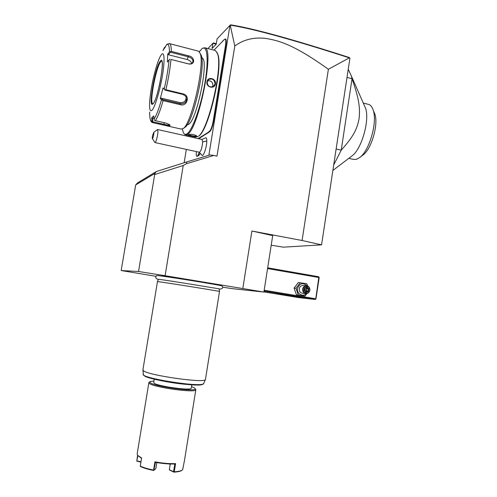 <?xml version="1.0" encoding="UTF-8"?>
<svg xmlns="http://www.w3.org/2000/svg" width="497" height="497" viewBox="0 0 497 497"><rect width="100%" height="100%" fill="white"/><g stroke="black" fill="none" stroke-linecap="round" stroke-linejoin="round"><path stroke-width="0.75" d="M222.526 287.129L231.894 288.614L263.895 292.056L165.097 275.711L138.539 271.486L121.175 270.536L155.983 276.313M222.122 286.061L222.01 285.93C220.109 285.017 162.283 275.748 157.22 275.555L156.567 275.562C155.896 276.692 154.437 278.264 158.413 279.463M162.382 275.58L187.263 279.581L162.382 275.58M242.828 288.471L251.898 231.006L302.083 240.505L321.559 244.853L349.919 58.261L349.335 57.857L328.387 69.276C292.665 43.637 277.767 40.319 264.957 38.325C253.383 37.151 243.325 39.717 234.789 46.01L216.978 156.133L213.809 155.443L186.549 163.675L183.213 165.513L165.097 275.711M271.213 245.201L283.346 247.164L321.559 244.853M251.898 231.006L272.704 235.615L263.895 292.056M328.387 69.276L302.083 240.505M207.92 48.563L212.909 43.301L213.555 42.966L216.301 43.699M234.789 46.01L230.217 25.117L217.09 38.89L216.226 44.19L212.064 48.495L212.909 43.301L216.226 44.177M349.77 57.956L349.08 57.453C292.876 39.338 253.433 28.466 230.751 24.85L230.217 25.117M230.254 25.136C253.159 28.739 292.851 39.642 349.335 57.857M229.962 25.304L208.858 155.257M186.549 163.675L186.698 161.935L209.945 154.934L213.809 155.443M186.698 161.935L156.331 171.521L137.526 182.927L135.693 184.927L121.175 270.536M154.679 173.708L155.611 174.236L154.524 174.621L154.673 173.54L135.693 184.927M154.691 174.522L138.539 271.486M155.611 174.236L183.213 165.513M156.331 171.521L154.673 173.54M188.612 135.563L188.469 136.433M186.338 149.404L184.145 162.743M199.39 152.417L197.439 156.282L199.173 155.089L200.167 153.53M199.278 152.225L201.931 155.232C203.285 157.369 206.839 147.069 206.783 141.018C206.783 138.825 206.454 137.737 205.783 137.756L205.715 137.775M213.965 50.147L223.122 40.791M220.239 80.769L219.829 80.8L220.27 77.6L225.489 45.494C226.141 40.841 225.849 38.791 224.625 39.331L224.992 39.089C226.272 38.524 226.57 40.655 225.893 45.482L213.598 121.187C212.561 126.698 211.275 130.189 209.74 131.655L198.738 138.725M197.439 156.282L196.967 156.431M196.365 151.591C196.104 154.393 196.278 155.996 196.887 156.406C197.595 156.561 198.427 155.232 199.378 152.399M153.846 132.27L152.43 135.88L152.293 138.458C152.647 139.862 154.232 133.538 153.846 132.27L157.586 129.518L157.94 131.867C157.766 135.992 155.704 143.273 154.927 142.558L199.359 152.244C201.005 151.206 202.117 147.733 202.689 141.831L202.03 139.464M154.927 142.558L152.293 138.458M224.625 39.331L222.6 41.096M219.829 80.8L219.071 85.472L219.469 85.509M207.957 133.084L207.69 132.699L209.479 131.264C210.958 129.847 212.194 126.486 213.194 121.175L219.071 85.472M207.69 132.699L206.46 133.494L206.709 133.886M198.123 138.588L206.46 133.494M188.978 135.644L188.835 136.513M198.34 136.302L198.663 136.072C208.361 131.165 223.445 67.604 217.779 54.111L216.965 52.297M185.853 134.948L195.352 137.073L198.148 136.426C207.92 131.494 223.184 67.17 217.462 53.546L215.443 50.539L214.698 50.34M196.7 136.408C195.588 137.116 187.27 135.259 188.58 134.606L188.599 134.594C191.109 133.948 193.78 134.352 196.601 135.799L196.7 136.408L196.445 136.035C195.594 136.65 188.829 135.172 188.841 134.544L188.841 134.544M183.847 133.389L185.139 134.786L187.468 134.339C198.284 129.624 214.723 49.445 205.031 47.805L202.571 48.284M215.437 83.869C214.661 89.572 205.795 87.379 206.957 81.763C207.64 76.153 216.487 78.389 215.437 83.869L215.039 83.869L213.561 86.323C209.709 87.727 207.584 86.261 207.187 81.918L208.541 79.557C212.343 78.141 214.511 79.576 215.039 83.869M182.405 129.009L183.076 131.835C183.971 134.339 185.306 134.991 187.096 133.78C192.277 130.407 200.701 107.234 204.776 83.807C208.926 60.33 207.361 44.407 202.03 48.631L199.316 51.744M187.089 124.822L188.655 124.3C197.036 120.007 209.361 59.267 202.018 57.963L201.807 57.882M153.033 122.716L181.02 129.046L183.095 128.593L184.865 127.394C192.755 123.548 205.957 66.511 201.285 55.428L200.161 53.434M169.247 43.537L169.682 43.668C170.732 44.295 171.285 46.873 171.335 51.39L188.506 55.807C195.203 56.962 195.439 65.169 188.636 63.933L170.956 59.454C170.129 68.549 168.446 78.644 165.905 89.746L183.294 93.933C190.326 95.405 187.263 106.805 180.411 104.718L163.115 100.636C160.289 110.477 157.711 117.155 155.375 120.684L166.017 123.094L169.8 124.766L170.024 125.629C169.011 126.021 166.924 125.828 163.762 125.051L152.523 122.604C151.455 122.274 150.672 121.113 150.181 119.106M165.495 46.923L164.408 47.519L162.96 50.588L166.967 44.183L169.682 43.668L198.073 51.054M165.01 47.799L164.992 46.954M183.107 128.58C191.239 124.66 205.025 65.001 200.192 53.521L198.682 51.216M155.375 120.684L154.368 120.212L154.051 119.193C156.288 115.751 158.754 109.297 161.463 99.829L163.115 100.636M169.626 124.617L169.514 124.877C168.645 125.201 166.812 125.014 164.01 124.318L152.796 121.777L152.405 122.088L153.262 122.678M149.703 112.08C149.585 118.398 150.349 121.436 151.983 121.187L152.405 122.088M161.276 54.8C160.208 56.254 159.015 58.851 157.704 62.585C153.89 74.159 151.287 86.273 149.895 98.922C149.088 108.259 149.783 112.049 151.97 110.284C154.834 107.489 159.854 91.075 162.426 75.6C165.041 60.069 164.377 50.514 161.276 54.8M151.983 121.187L151.678 117.901L152.598 116.857L153.747 115.857L154.051 119.193M171.335 51.39L169.471 51.924C169.378 45.774 168.39 43.376 166.52 44.73M165.905 89.746L164.755 89.764L164.209 89.075C166.644 78.383 168.266 68.654 169.079 59.889L167.346 62.044L167.744 54.08L168.377 54.732L170.403 52.197L170.222 51.632M170.403 52.197L188.301 56.795C191.91 57.963 193.395 59.789 192.749 62.274C191.923 63.61 190.481 64.138 188.425 63.852L170.956 59.454M169.079 59.889L169.862 59.162M161.463 99.829L160.301 98.617L163.028 87.888L164.755 89.764M164.911 90.094L183.026 94.455L185.816 96.343C187.518 101.22 185.754 103.711 180.529 103.811L162.494 99.549L162.159 99.934M160.301 98.617L161.127 98.126L180.082 102.618C184.257 102.798 186.257 100.848 186.077 96.747M162.494 99.549L161.127 98.126M167.744 54.08L169.471 51.924M163.028 87.888L164.209 89.075M152.796 121.777L152.436 117.919L153.964 118.267M151.678 117.901L152.436 117.919M161.687 61.112L160.643 61.839C156.369 66.722 149.74 100.102 152.343 103.482L152.697 103.854M159.189 86.397L160.512 80.116M168.377 54.732L187.207 59.541C189.55 60.255 191.041 61.529 191.693 63.367M212.523 86.869L212.921 85.67C212.778 82.036 210.983 80.421 207.529 80.831M348.242 69.269L351.354 75.979L352.044 78.731L341.215 150.175L333.698 164.992M336.127 148.994L341.215 150.175C354.361 135.551 357.15 128.425 359.064 118.727C360.114 108.737 359.623 100.45 352.044 78.731L347.012 77.395M351.466 156.306L352.18 155.766C361.561 149.001 369.78 120.547 365.643 108.427L364.121 104.966M348.788 158.35L353.187 159.363L356.405 159.363L359.934 157.369C369.339 150.492 377.416 122.784 373.353 110.626C372.359 107.29 370.855 105.24 368.836 104.469L367.898 104.227M373.601 111.198L374.943 114.298C378.472 124.871 371.501 148.765 363.282 154.803L362.636 155.294M264.056 291.049L315.148 299.455L298.386 297.554L263.919 291.894M303.81 298.032L276.63 293.665L303.81 298.032M315.148 299.455L315.962 298.815L319.18 277.606L318.602 276.73L267.678 267.827M267.566 268.56L318.794 277.494L315.713 299.151M315.57 298.734L264.18 290.26M318.794 277.494L319.049 277.171M307.736 286.055L306.811 283.768L298.312 282.526L294.081 288.098L296.429 294.777L304.928 296.069L307.003 293.528M296.429 294.777L304.928 296.069M294.081 288.098L295.982 288.254L298.343 294.976M300.231 282.644L295.982 288.254M307.059 285.818C302.853 282.29 299.66 283.178 297.486 288.49C296.448 293.696 302.984 297.411 306.425 293.609M306.227 285.732L302.76 285.483C300.859 285.676 299.679 286.775 299.231 288.782C299.132 291.441 300.306 292.944 302.754 293.28L306.22 293.615C303.748 293.28 302.561 291.764 302.661 289.068C303.114 287.036 304.307 285.924 306.227 285.732C308.736 286.036 309.948 287.552 309.861 290.279C309.395 292.342 308.177 293.454 306.22 293.615M309.656 290.229C309.134 294.758 302.325 293.628 303.17 289.142C303.71 284.601 310.501 285.763 309.656 290.229M308.42 291.441L308.842 288.676L306.842 286.924L304.412 287.931L303.99 290.702L305.997 292.453L308.42 291.441L307.929 291.136L308.277 288.832L306.618 287.378M308.842 288.676L306.786 288.714L304.456 289.521L304.785 288.136M305.997 292.453L304.239 290.515L304.624 288.185L304.27 290.54L305.953 292M304.412 287.931L306.643 287.365L304.624 288.204M306.842 286.924L306.643 287.365M305.698 287.757L306.786 288.714L306.438 291L304.456 289.521L304.363 290.608M305.338 291.459L306.438 291L307.929 291.136L305.922 291.975M219.5 291.497L219.475 291.453C219.096 291.074 163.028 282.128 158.021 281.65L157.431 281.625M205.497 379.161L205.385 379.646C204.242 383.367 147.702 375.247 143.341 370.681L142.894 369.749M191.302 388.027L191.252 388.325C190.724 390.903 157.033 386.188 154.033 383.094L153.741 382.379L154.269 379.192M153.977 380.963L150.032 381.597L150.144 382.628C153.84 386.523 196.638 392.301 195.222 388.753L194.526 387.921L191.525 386.61M150.032 381.597L148.901 382.46L149.23 383.33C152.796 387.219 195.203 393.152 195.799 389.884L195.352 388.934M148.839 382.833L137.197 453.686L137.433 455.177L141.602 457.967L140.266 466.124C143.633 467.658 148.081 468.969 153.598 470.069L154.94 461.825C162.538 463.247 169.415 463.844 175.571 463.62L174.254 471.796C178.168 471.566 180.833 470.982 182.256 470.044L182.66 469.721L184.474 460.495M137.57 455.358L136.799 461.141L140.924 462.104M141.552 458.277L137.712 455.519M140.266 466.124L140.583 466.596C143.881 468.099 148.236 469.385 153.641 470.46L153.598 470.069M154.94 461.825L155.455 462.316L153.859 470.311M155.455 462.316C162.55 463.614 169.005 464.173 174.807 463.999L175.571 463.62M174.254 471.796L173.565 471.678L174.807 463.999M181.896 470.305L181.722 470.429C180.324 471.349 177.709 471.926 173.875 472.15L169.309 469.882L170.229 463.999M137.868 455.755L136.799 461.141M140.986 461.738L137.01 460.986M170.173 464.328L168.968 463.943M156.822 462.564L155.841 468.584L154.2 470.056M173.565 471.678L169.303 469.721M202.689 141.831L206.783 141.018M225.489 45.494L225.893 45.482M220.27 77.6L220.68 77.6M218.444 88.839L218.854 88.839M213.194 121.175L213.598 121.187M209.479 131.264L209.74 131.655M208.61 131.823L208.87 132.214M205.659 133.724L205.92 134.109M170.024 125.629L169.514 124.877M163.762 125.051L164.277 122.703M188.506 55.807L187.207 59.541M183.294 93.933L183.026 94.455M180.411 104.718L180.082 102.618M153.076 103.705C158.363 99.015 166.122 52.614 160.183 61.324C154.859 67.561 147.708 110.092 153.076 103.705M153.194 103.488C157.481 100.338 164.669 61.243 161.742 61.143L160.5 61.802C155.959 67.008 149.143 102.966 152.523 103.805L152.672 103.861M142.95 370.296L143.322 374.061C138.831 377.863 201.857 387.846 203.621 383.616L205.385 379.646M143.956 375.154C143.77 379.335 201.838 388.064 202.813 384.026M205.783 137.756L201.919 139.44M202.155 139.489L157.642 129.537M205.031 47.805L215.443 50.539M152.666 103.836L153.144 103.544M152.343 103.482L152.734 103.848M200.192 53.521L201.285 55.428M198.148 136.426L198.663 136.072M217.462 53.546L217.779 54.111M208.187 79.88L208.541 79.557M352.18 155.766L332.866 170.459M365.643 108.427L351.354 75.979M368.836 104.469L363.27 103.047M359.934 157.369L363.282 154.803M373.353 110.626L374.943 114.298M222.01 285.93C223.464 287.862 222.569 288.95 219.307 289.173M218.873 288.8C218.164 288.658 168.806 280.457 158.537 279.295M158.487 279.302L157.443 281.594M219.202 288.788L219.475 291.453M205.429 379.59L219.506 291.459M143.44 374.701C143.074 374.85 144 375.515 146.211 376.701C151.1 378.739 164.209 381.659 177.392 383.429C187.531 384.678 195.066 385.156 199.993 384.858C202.944 384.299 204.155 383.883 203.621 383.616M191.252 388.325L191.811 384.846M195.222 388.753L195.88 389.66M184.368 461.154L195.799 389.884M181.722 470.429L182.256 470.044M157.456 281.631L142.937 369.693"/></g></svg>
